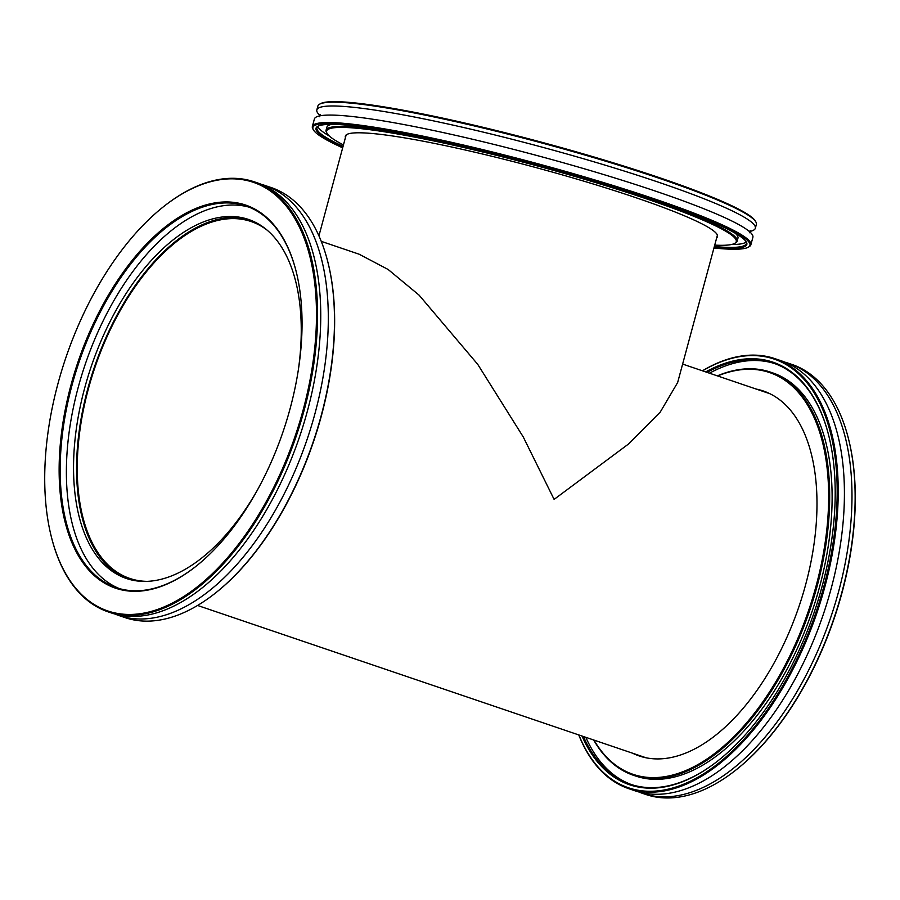 <?xml version="1.0" encoding="UTF-8"?>
<svg xmlns="http://www.w3.org/2000/svg" width="900" height="900" viewBox="0 0 900 900"><rect width="100%" height="100%" fill="white"/><g stroke="black" fill="none" stroke-linecap="round" stroke-linejoin="round"><path stroke-width="1.35" d="M147.465 581.366A188.482 100.901 108.8 0 1 129.814 578.441A188.482 100.901 108.8 0 1 88.369 388.924A188.482 100.901 108.8 0 1 251.055 221.501A188.482 100.901 108.8 0 1 266.827 229.928M321.244 241.346L359.145 254.216L388.136 269.483L419.119 295.166L477.754 364.376L523.271 436.984L554.108 499.399L628.616 443.936L660.24 412.088L677.644 382.534L717.413 235.136M261.157 184.286A227.093 121.567 108.8 0 1 264.983 185.456A227.093 121.567 108.8 0 1 314.91 413.798A227.093 121.567 108.8 0 1 118.913 615.521A227.093 121.567 108.8 0 1 115.177 614.115M298.575 368.269A189.619 101.509 -71.2 0 0 248.389 219.398A189.619 101.509 -71.2 0 0 84.735 387.832A189.619 101.509 -71.2 0 0 126.427 578.498A189.619 101.509 -71.2 0 0 256.905 490.973M127.946 578.981A189.619 101.509 108.8 0 1 87.761 388.856A189.619 101.509 108.8 0 1 249.896 219.938M71.055 384.772A202.297 108.304 108.8 0 1 188.336 211.928A202.297 108.304 108.8 0 1 295.92 270.54A202.297 108.304 108.8 0 1 290.137 408.488A202.297 108.304 108.8 0 1 195.266 566.876A202.297 108.304 108.8 0 1 81.945 561.319A202.297 108.304 108.8 0 1 71.055 384.772M295.999 270.877A201.544 107.899 -71.2 0 0 246.015 205.999A201.544 107.899 -71.2 0 0 72.067 385.02A201.544 107.899 -71.2 0 0 116.381 587.678A201.544 107.899 -71.2 0 0 195.547 566.651M327.69 261.394A226.339 121.163 108.8 0 1 327.78 261.731A226.339 121.163 108.8 0 1 321.311 416.07A226.339 121.163 108.8 0 1 215.179 593.269A226.339 121.163 108.8 0 1 214.898 593.482M118.913 615.521L125.123 617.625A227.093 121.567 -71.2 0 0 214.627 593.696A227.093 121.567 -71.2 0 0 321.12 415.912A227.093 121.567 -71.2 0 0 327.6 261.056A227.093 121.567 -71.2 0 0 271.181 187.56L264.983 185.456M58.039 383.366A226.339 121.163 -71.2 0 0 51.581 537.705A226.339 121.163 -71.2 0 0 171.945 603.281A226.339 121.163 -71.2 0 0 303.154 409.905A226.339 121.163 -71.2 0 0 290.959 212.377A226.339 121.163 -71.2 0 0 164.183 206.167A226.339 121.163 -71.2 0 0 58.039 383.366M164.453 205.954A227.093 121.567 108.8 0 1 164.722 205.74A227.093 121.567 108.8 0 1 254.227 181.811A227.093 121.567 108.8 0 1 304.166 410.152A227.093 121.567 108.8 0 1 108.169 611.865A227.093 121.567 108.8 0 1 51.75 538.38A227.093 121.567 108.8 0 1 51.66 538.043M119.52 588.645A201.544 107.899 108.8 0 1 78.278 387.124A201.544 107.899 108.8 0 1 249.086 207.146M254.227 181.811L257.411 182.891A227.093 121.567 108.8 0 1 307.35 411.233A227.093 121.567 108.8 0 1 111.353 612.945L108.169 611.865M628.819 788.692L635.018 790.808A227.093 121.567 -71.2 0 0 831.015 589.084A227.093 121.567 -71.2 0 0 781.087 360.743L774.877 358.639A227.093 121.567 108.8 0 1 824.816 586.98A227.093 121.567 108.8 0 1 628.819 788.692A227.093 121.567 108.8 0 1 578.756 734.918M632.565 753.199A192.746 103.185 -71.2 0 0 639.259 755.966A192.746 103.185 -71.2 0 0 805.613 584.764A192.746 103.185 -71.2 0 0 763.222 390.96A192.746 103.185 -71.2 0 0 756.236 389.081M640.89 756.023A192.746 103.185 -71.2 0 0 643.477 757.215M705.69 371.914A223.121 119.441 108.8 0 1 828.428 434.396A223.121 119.441 108.8 0 1 822.06 586.541A223.121 119.441 108.8 0 1 717.424 761.22A223.121 119.441 108.8 0 1 582.03 736.031M583.391 736.492A222.356 119.036 -71.2 0 0 630.337 784.215A222.356 119.036 -71.2 0 0 717.705 761.006M593.966 740.081A212.141 113.569 -71.2 0 0 709.054 757.575A212.141 113.569 -71.2 0 0 816.109 585.9A212.141 113.569 -71.2 0 0 717.637 375.964M717.334 375.874A212.895 113.974 108.8 0 1 770.31 372.071A212.895 113.974 108.8 0 1 817.121 586.148A212.895 113.974 108.8 0 1 633.386 775.26A212.895 113.974 108.8 0 1 593.674 739.98M578.88 734.962A226.339 121.163 -71.2 0 0 701.46 775.17A226.339 121.163 -71.2 0 0 823.793 586.732A226.339 121.163 -71.2 0 0 702.54 370.845M702.428 370.8A227.093 121.567 108.8 0 1 774.877 358.639M848.34 438.221A226.339 121.163 108.8 0 1 848.419 438.559A226.339 121.163 108.8 0 1 841.961 592.898A226.339 121.163 108.8 0 1 735.817 770.096A226.339 121.163 108.8 0 1 735.548 770.31M638.842 791.966A227.093 121.567 -71.2 0 0 642.589 793.373L645.773 794.452A227.093 121.567 -71.2 0 0 735.278 770.524A227.093 121.567 -71.2 0 0 841.759 592.74A227.093 121.567 -71.2 0 0 848.25 437.884A227.093 121.567 -71.2 0 0 791.831 364.399L788.648 363.319A227.093 121.567 -71.2 0 0 784.822 362.149M642.589 793.373A227.093 121.567 -71.2 0 0 838.586 591.66A227.093 121.567 -71.2 0 0 788.648 363.319M585.821 737.314A222.356 119.036 -71.2 0 0 631.553 784.609M633.386 775.26L635.805 776.081A212.895 113.974 -71.2 0 0 819.551 586.969A212.895 113.974 -71.2 0 0 772.74 372.904L770.31 372.071M774.562 363.544A222.356 119.036 -71.2 0 0 709.481 373.196M828.518 434.734A222.356 119.036 -71.2 0 0 773.359 363.116A222.356 119.036 -71.2 0 0 707.062 372.375M767.329 392.535A192.746 103.185 -71.2 0 0 764.561 391.905M750.87 244.789L752.884 237.341A227.093 22.747 -164.9 0 0 537.233 155.588A227.093 22.747 -164.9 0 0 314.381 119.014L312.368 126.472A227.093 22.747 15.1 0 1 535.23 163.035A227.093 22.747 15.1 0 1 750.87 244.789A227.093 22.747 15.1 0 1 749.16 246.701L748.238 247.23A226.339 22.68 -164.9 0 0 535.016 163.845A226.339 22.68 -164.9 0 0 313.425 129.904A226.339 22.68 -164.9 0 0 342.675 147.825M716.704 237.746A192.746 19.305 -164.9 0 0 717.514 236.565A192.746 19.305 -164.9 0 0 534.488 167.186A192.746 19.305 -164.9 0 0 345.33 136.148A192.746 19.305 -164.9 0 0 345.442 137.576M342.832 147.218A223.121 22.354 15.1 0 1 317.689 126.36A223.121 22.354 15.1 0 1 534.971 164.16A223.121 22.354 15.1 0 1 746.325 242.01A223.121 22.354 15.1 0 1 714.105 247.399M714.341 246.521A222.356 22.275 -164.9 0 0 746.303 243.562A222.356 22.275 -164.9 0 0 746.033 241.549M714.712 245.115A212.141 21.251 -164.9 0 0 734.648 243.405A212.141 21.251 -164.9 0 0 534.791 165.251A212.141 21.251 -164.9 0 0 327.094 133.436A212.141 21.251 -164.9 0 0 343.451 144.945M327.094 133.436L326.554 132.525A212.895 21.33 15.1 0 1 326.07 130.174A212.895 21.33 15.1 0 1 535.005 164.453A212.895 21.33 15.1 0 1 737.168 241.088A212.895 21.33 15.1 0 1 735.57 242.888L734.648 243.405M313.425 129.904L312.885 128.981A227.093 22.747 15.1 0 1 312.368 126.472M319.579 104.198L320.49 103.68A226.339 22.68 15.1 0 1 540.9 142.031A226.339 22.68 15.1 0 1 755.314 221.006L755.842 221.917A227.093 22.747 -164.9 0 0 540.72 142.684A227.093 22.747 -164.9 0 0 319.579 104.198A227.093 22.747 -164.9 0 0 317.858 106.11L316.834 109.935A227.093 22.747 -164.9 0 0 320.197 115.616M749.565 231.48A227.093 22.747 -164.9 0 0 755.336 228.251A227.093 22.747 -164.9 0 0 539.685 146.498A227.093 22.747 -164.9 0 0 316.834 109.935M731.464 244.507A222.356 22.275 -164.9 0 0 746.201 241.965M331.661 124.358A212.895 21.33 -164.9 0 0 326.858 127.26L326.07 130.174M737.168 241.088L737.955 238.185A212.895 21.33 -164.9 0 0 735.266 233.257M317.824 126.383A222.356 22.275 -164.9 0 0 329.276 135.99M318.184 126.101A222.356 22.275 -164.9 0 0 316.935 127.71A222.356 22.275 -164.9 0 0 343.069 146.351M713.936 247.995A226.339 22.68 -164.9 0 0 748.238 247.23M755.336 228.251L756.371 224.426A227.093 22.747 -164.9 0 0 755.842 221.917M769.916 393.728L682.616 364.072M646.245 757.845L197.572 605.452M346.14 134.966L318.926 235.845M51.581 537.705L51.75 538.38M327.78 261.731L327.6 261.056M848.419 438.559L848.25 437.884M320.175 114.525L319.579 116.73M749.543 232.74L750.139 230.546"/></g></svg>

